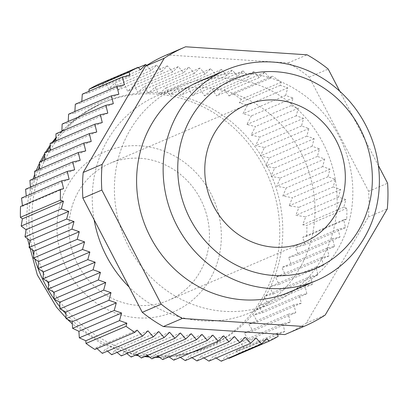 <?xml version="1.0" encoding="UTF-8"?>
<svg xmlns="http://www.w3.org/2000/svg" width="408" height="408" viewBox="0 0 408 408"><rect width="100%" height="100%" fill="white"/><g stroke="black" fill="none" stroke-linecap="round" stroke-linejoin="round"><path stroke-width="0.31" stroke-dasharray="2.04 1.53" d="M63.592 188.71L22.537 206.3L20.533 206.499M21.522 198.064L26.423 197.554L26.26 196.034M25.587 189.246L30.569 188.7L30.442 187.165M29.917 180.311L34.991 179.729L34.899 178.179M34.522 171.258L39.714 170.626L39.653 169.06M39.423 162.083L44.192 161.466A132.911 123.996 -113.2 0 1 44.732 160.324A132.911 123.996 -113.2 0 1 49.011 152.169A132.911 123.996 -113.2 0 1 50.005 150.47M42.845 271.6A132.911 123.996 -113.2 0 1 31.957 215.766A132.911 123.996 -113.2 0 1 44.192 161.466L44.962 161.298L44.732 160.324M69.115 179.265L26.423 197.554M74.644 169.82L30.569 188.7M80.167 160.375L34.991 179.729M85.695 150.924L39.714 170.626M91.219 141.479L44.962 161.298M44.635 152.77L50.49 151.852L50.143 150.409M96.742 132.034L50.49 151.852M50.158 143.325L55.095 142.606A132.911 123.996 -113.2 0 1 55.82 141.586L55.83 140.898M50.113 150.287A132.911 123.996 -113.2 0 1 55.095 142.606L56.013 142.407L55.82 141.586A132.911 123.996 -113.2 0 1 105.024 101.888A132.911 123.996 -113.2 0 1 147.589 92.539A132.911 123.996 -113.2 0 1 148.823 92.509L155.178 87.2L157.896 92.682A132.911 123.996 -113.2 0 1 160.048 92.825L165.99 87.914L169.106 93.85A132.911 123.996 -113.2 0 1 170.34 94.044A132.911 123.996 -113.2 0 1 260.763 155.132A132.911 123.996 -113.2 0 1 261.462 156.244L269.464 157.82L266.245 164.572A132.911 123.996 -113.2 0 1 267.301 166.597L274.747 167.979L271.376 175.302A132.911 123.996 -113.2 0 1 271.886 176.511A132.911 123.996 -113.2 0 1 270.545 286.645A132.911 123.996 -113.2 0 1 270.004 287.788L273.212 294.01L265.72 295.943A132.911 123.996 -113.2 0 1 264.619 297.825L267.684 303.455L259.636 305.505A132.911 123.996 -113.2 0 1 258.917 306.525A132.911 123.996 -113.2 0 1 209.712 346.224A132.911 123.996 -113.2 0 1 167.142 355.572A132.911 123.996 -113.2 0 1 165.908 355.603L162.67 359.581M102.27 122.589L56.013 142.407M56.003 133.742L61.817 132.845L61.873 131.228M62.149 124.032L68.146 123.053L68.223 121.431M68.595 114.194L74.776 113.133L74.873 111.501M75.317 104.234L81.682 103.097L81.794 101.459M82.299 94.161L88.842 92.953L88.964 91.31M98.139 84.431L99.287 87.368L105.631 81.692L108.467 88.786L114.985 83.033L117.897 90.092L124.598 84.262L127.602 91.275L134.492 85.369L137.608 92.336L144.682 86.348L147.589 92.539L148.145 93.167L148.823 92.509A132.911 123.996 -113.2 0 1 157.896 92.682L158.957 93.881L160.048 92.825A132.911 123.996 -113.2 0 1 169.106 93.85L169.769 94.6L177.113 88.495L180.856 95.192L188.547 88.939L192.469 95.564L200.277 89.26L204.388 95.803L212.287 89.464L216.577 95.926L224.558 89.551L229.026 95.941L232.341 93.299L272.34 76.163L270.081 78.351L264.741 72.333L259.269 77.637L253.934 71.619L248.457 76.923L243.122 70.905L237.645 76.209L232.31 70.191L226.833 75.495L221.498 69.477L216.021 74.781L210.686 68.763L205.214 74.062L199.874 68.049L194.402 73.348L189.062 67.335L183.59 72.634L178.25 66.616L172.778 71.92L167.443 65.902L161.966 71.206L156.631 65.188L151.154 70.492L146.671 65.438M107.794 113.144L61.817 132.845M113.322 103.698L68.146 123.053M118.845 94.253L74.776 113.133M124.369 84.808L81.682 103.097M277.588 334.116L277.348 333.112L284.753 331.531L282.871 323.666L290.282 322.085L288.395 314.221L295.805 312.64L293.923 304.776L301.334 303.195L299.447 295.331L306.857 293.745L304.975 285.886L312.385 284.3L310.498 276.44L317.909 274.854L316.027 266.995L323.432 265.409L321.55 257.55L328.96 255.964L327.073 248.105L334.483 246.519L332.602 238.654L340.012 237.074L338.125 229.209L345.535 227.628L343.653 219.764L346.713 219.111A151.812 141.637 66.8 0 0 346.846 208.284L343.806 207.228L345.877 199.624L338.518 197.069L340.593 189.465L333.234 186.905L335.305 179.306L327.945 176.746L330.021 169.147L322.662 166.586L324.732 158.987L317.373 156.427L319.449 148.828L312.089 146.268L314.16 138.664L306.806 136.109L308.876 128.505L301.517 125.944L303.593 118.346L296.233 115.785L298.304 108.186L290.945 105.626L293.02 98.027L285.661 95.467L287.732 87.868L280.373 85.308L281.229 82.166A151.812 141.637 66.8 0 0 272.34 76.163M94.131 219.779A118.014 110.099 -113.2 0 1 157.141 95.763A118.014 110.099 -113.2 0 1 205.046 87.649A118.014 110.099 -113.2 0 1 312.569 185.783A118.014 110.099 -113.2 0 1 250.099 312.712A118.014 110.099 -113.2 0 1 129.117 287.033M147.273 355.485L145.625 354.261A132.911 123.996 -113.2 0 1 144.391 354.067A132.911 123.996 -113.2 0 1 53.968 292.98M157.978 356.24L156.84 355.429A132.911 123.996 -113.2 0 1 154.688 355.286A132.911 123.996 -113.2 0 1 145.625 354.261L144.962 353.512L141.362 358.015M136.884 354.588L134.431 352.68L131.172 357.036M126.812 353.552L124.425 351.625L121.278 355.924M117.04 352.395L114.714 350.436L111.664 354.7M107.544 351.12L105.284 349.131L102.311 353.359M97.012 348.549L96.104 347.713L94.901 349.452M53.27 291.868A132.911 123.996 -113.2 0 1 48.486 283.54M47.435 281.515A132.911 123.996 -113.2 0 1 43.355 272.809M266.898 338.696L225.843 356.286L221.238 361.218M228.653 358.04L225.843 356.286M216.184 358.035L213.394 356.276L208.967 361.126M203.964 357.923L201.205 356.153L196.957 360.927M192.015 357.699L189.292 355.909L185.227 360.606M180.356 357.347L177.674 355.541L173.793 360.157M169.009 356.862L166.586 354.945L165.908 355.603A132.911 123.996 -113.2 0 1 156.84 355.429L155.774 354.231L151.858 358.867M343.653 219.764L302.593 237.359L305.347 244.846L295.433 247.503L298.365 254.918L288.527 257.54L291.644 264.874L281.903 267.459L285.197 274.717L275.568 277.246L279.052 284.427L269.77 286.814L270.004 287.788A132.911 123.996 -113.2 0 1 265.72 295.943L264.246 296.259L264.619 297.825A132.911 123.996 -113.2 0 1 259.636 305.505L258.718 305.704L258.917 306.525L262.471 312.763L253.47 315.032L257.57 321.943L248.747 324.13L252.965 330.995L244.326 333.106L248.635 339.925L240.179 341.96L244.571 348.748L236.288 350.707L238.124 353.496L278.123 336.36M229.102 358.321A151.812 141.637 66.8 0 0 238.124 353.496M256.086 337.982L213.394 356.276M245.274 337.268L201.205 356.153M234.462 336.554L189.292 355.909M223.655 335.84L177.674 355.541M212.843 335.126L166.586 354.945M202.031 334.412L155.774 354.231M191.219 333.698L144.962 353.512M180.407 332.979L134.431 352.68M169.595 332.265L124.425 351.625M158.783 331.551L114.714 350.436M147.976 330.837L105.284 349.131M346.713 219.111L306.714 236.247L302.593 237.359M345.535 227.628L305.347 244.846M280.373 85.308L239.317 102.898L247.544 105.086L242.969 113.756L251.374 115.867L246.876 124.511L255.464 126.541L251.058 135.14L259.83 137.098L255.541 145.646L264.491 147.523L260.763 155.132L260.549 155.927L261.462 156.244A132.911 123.996 -113.2 0 1 266.245 164.572L265.832 166.087L267.301 166.597A132.911 123.996 -113.2 0 1 271.376 175.302L271.121 176.246L271.886 176.511L280.352 178.005L276.68 186.288L286.258 187.894L282.775 196.1L292.465 197.661L289.16 205.79L298.947 207.31L295.825 215.358L305.689 216.847L302.746 224.818L306.847 225.42L346.846 208.284M306.714 236.247A151.812 141.637 66.8 0 0 306.847 225.42M338.125 229.209L295.433 247.503M340.012 237.074L298.365 254.918M332.602 238.654L288.527 257.54M334.483 246.519L291.644 264.874M327.073 248.105L281.903 267.459M328.96 255.964L285.197 274.717M321.55 257.55L275.568 277.246M323.432 265.409L279.052 284.427M316.027 266.995L269.77 286.814M317.909 274.854L273.212 294.01M310.498 276.44L264.246 296.259M312.385 284.3L267.684 303.455M304.975 285.886L258.718 305.704M306.857 293.745L262.471 312.763M299.447 295.331L253.47 315.032M301.334 303.195L257.57 321.943M293.923 304.776L248.747 324.13M295.805 312.64L252.965 330.995M288.395 314.221L244.326 333.106M290.282 322.085L248.635 339.925M282.871 323.666L240.179 341.96M284.753 331.531L278.567 334.183M277.69 334.555L244.571 348.748M281.229 82.166L241.23 99.307L239.317 102.898M287.732 87.868L247.544 105.086M241.23 99.307A151.812 141.637 66.8 0 0 232.341 93.299M285.661 95.467L242.969 113.756M293.02 98.027L251.374 115.867M290.945 105.626L246.876 124.511M298.304 108.186L255.464 126.541M296.233 115.785L251.058 135.14M303.593 118.346L259.83 137.098M301.517 125.944L255.541 145.646M308.876 128.505L264.491 147.523M306.806 136.109L260.549 155.927M314.16 138.664L269.464 157.82M312.089 146.268L265.832 166.087M319.449 148.828L274.747 167.979M317.373 156.427L271.121 176.246M324.732 158.987L280.352 178.005M322.662 166.586L276.68 186.288M330.021 169.147L286.258 187.894M327.945 176.746L282.775 196.1M335.305 179.306L292.465 197.661M333.234 186.905L289.16 205.79M340.593 189.465L298.947 207.31M338.518 197.069L295.825 215.358M345.877 199.624L305.689 216.847M129.897 75.363L88.842 92.953M137.165 330.123L96.104 347.713M277.348 333.112L236.288 350.707M343.806 207.228L302.746 224.818M140.342 69.778L99.287 87.368M138.445 67.636L105.631 81.692M151.154 70.492L108.467 88.786M156.631 65.188L114.985 83.033M161.966 71.206L117.897 90.092M167.443 65.902L124.598 84.262M172.778 71.92L127.602 91.275M178.25 66.616L134.492 85.369M183.59 72.634L137.608 92.336M189.062 67.335L144.682 86.348M194.402 73.348L148.145 93.167M199.874 68.049L155.178 87.2M205.214 74.062L158.957 93.881M210.686 68.763L165.99 87.914M216.021 74.781L169.769 94.6M221.498 69.477L177.113 88.495M226.833 75.495L180.856 95.192M232.31 70.191L188.547 88.939M237.645 76.209L192.469 95.564M243.122 70.905L200.277 89.26M248.457 76.923L204.388 95.803M253.934 71.619L212.287 89.464M259.269 77.637L216.577 95.926M264.741 72.333L224.558 89.551M270.081 78.351L229.026 95.941M199.594 81.309A114.577 106.896 -113.2 0 1 246.101 73.435A114.577 106.896 -113.2 0 1 350.492 168.713A114.577 106.896 -113.2 0 1 289.843 291.944M165.974 55.208A151.812 141.637 -113.2 0 1 166.683 54.907L288.16 62.934A151.812 141.637 -113.2 0 1 309.249 77.178L368.643 191.342A151.812 141.637 -113.2 0 1 368.327 217.025L306.245 323.156A151.812 141.637 -113.2 0 1 285.554 334.295M227.19 78.163A118.014 110.099 -113.2 0 1 334.708 176.297A118.014 110.099 -113.2 0 1 272.243 303.226A118.014 110.099 -113.2 0 1 124.557 238.114A118.014 110.099 -113.2 0 1 179.285 86.277A118.014 110.099 -113.2 0 1 227.19 78.163M368.327 217.025L387.284 208.901M368.643 191.342L387.6 183.218M306.245 323.156L325.202 315.037M166.683 54.907L185.64 46.782M288.16 62.934L307.117 54.81M309.249 77.178L328.205 69.059M339.721 91.188L378.374 165.485M140.066 158.279A74.475 69.482 66.8 0 0 109.839 163.399A74.475 69.482 66.8 0 0 70.416 243.5A74.475 69.482 66.8 0 0 138.271 305.429A74.475 69.482 66.8 0 0 168.499 300.308A74.475 69.482 66.8 0 0 207.922 220.208A74.475 69.482 66.8 0 0 140.066 158.279M32.446 249.9A132.911 123.996 -113.2 0 1 28.922 217.066A132.911 123.996 -113.2 0 1 38.168 169.697M39.556 166.337A132.911 123.996 -113.2 0 1 42.009 160.971M44.666 155.82A132.911 123.996 -113.2 0 1 46.971 151.771M50.133 146.737A132.911 123.996 -113.2 0 1 53.509 141.892M55.876 138.766A132.911 123.996 -113.2 0 1 101.99 103.188A132.911 123.996 -113.2 0 1 268.311 176.521A132.911 123.996 -113.2 0 1 206.678 347.524A132.911 123.996 -113.2 0 1 158.911 356.908M156.555 356.852A132.911 123.996 -113.2 0 1 148.364 356.291M146.003 356.026A132.911 123.996 -113.2 0 1 65.902 313.88M62.919 310.503A132.911 123.996 -113.2 0 1 59.838 306.78M34.858 259.039A132.911 123.996 -113.2 0 1 33.731 255.076M57.003 226.425A87.077 81.238 -113.2 0 1 181.162 160.069A87.077 81.238 -113.2 0 1 179.341 309.07A87.077 81.238 -113.2 0 1 57.003 226.425M250.099 312.712L272.243 303.226M157.141 95.763L179.285 86.277M105.024 101.888L101.99 103.188L80.554 115.056L61.883 130.994M61.506 131.386L55.901 137.695M52.122 142.484L50.143 145.197M45.359 152.459L44.645 153.648M40.208 161.746L39.459 163.266M36.21 170.539L34.685 174.425M33.089 178.954L28.162 198.864L26.341 219.366L27.474 238.654M209.712 346.224L188.277 353.721L169.101 356.923M168.8 356.949L159.569 357.377M155.402 357.347L149.394 357.051M144.631 356.612L138.414 355.761M135.38 355.23L101.847 343.959L72.343 323.942M67.432 319.326L66.065 317.96M245.718 105.177L109.839 163.399M304.383 242.087L168.499 300.308"/><path stroke-width="0.61" d="M146.671 65.438L145.819 64.474L140.342 69.778L138.139 67.294A151.812 141.637 66.8 0 0 129.117 72.114L129.897 75.363L122.487 76.944L124.369 84.808L116.963 86.389L118.845 94.253L111.435 95.834L113.322 103.698L105.912 105.284L107.794 113.144L100.383 114.73L102.27 122.589L94.86 124.175L96.742 132.034L89.332 133.62L91.219 141.479L83.808 143.065L85.695 150.924L78.285 152.51L80.167 160.375L72.757 161.956L74.644 169.82L67.233 171.401L69.115 179.265L61.705 180.846L63.592 188.71L60.532 189.363L20.533 206.499A151.812 141.637 66.8 0 0 20.4 217.326L60.399 200.19L63.439 201.246L61.363 208.85L68.722 211.405L66.652 219.009L74.011 221.57L71.936 229.169L79.295 231.729L77.224 239.328L84.584 241.888L82.508 249.487L89.867 252.047L87.797 259.646L95.151 262.206L93.08 269.81L100.439 272.371L98.364 279.97L105.723 282.53L103.652 290.129L111.012 292.689L108.936 300.288L116.295 302.848L114.225 310.447L121.584 313.007L119.508 320.611L126.868 323.167L126.011 326.308A151.812 141.637 66.8 0 0 134.9 332.311L137.165 330.123L142.499 336.141L147.976 330.837L153.311 336.855L158.783 331.551L164.123 337.569L169.595 332.265L174.935 338.283L180.407 332.979L185.747 338.997L191.219 333.698L196.554 339.711L202.031 334.412L207.366 340.425L212.843 335.126L218.178 341.144L223.655 335.84L228.99 341.858L234.462 336.554L239.802 342.572L245.274 337.268L250.614 343.286L256.086 337.982L261.426 344L266.898 338.696L269.101 341.18A151.812 141.637 66.8 0 0 278.123 336.36L277.588 334.116M22.455 205.678L21.522 198.064L61.705 180.846M26.26 196.034L25.587 189.246L67.233 171.401M30.442 187.165L29.917 180.311L72.757 161.956M34.899 178.179L34.522 171.258L78.285 152.51M39.653 169.06L39.423 162.083L83.808 143.065M126.868 323.167L85.813 340.762L79.32 337.829L78.892 331.301L72.578 328.292L72.226 321.733L66.096 318.643L65.836 312.043L59.889 308.876L59.747 302.231L53.983 298.988L53.968 292.98A132.911 123.996 -113.2 0 1 53.27 291.868L48.384 288.961L48.486 283.54A132.911 123.996 -113.2 0 1 47.435 281.515L43.095 278.802L43.355 272.809A132.911 123.996 -113.2 0 1 42.845 271.6L38.123 268.505L38.602 261.589L33.461 258.08L34.119 251.083L29.095 247.523L29.937 240.45L25.005 236.849L26.03 229.699L21.18 226.068L22.384 218.841L20.4 217.326M44.722 159.814L44.635 152.77L89.332 133.62M50.005 150.47A132.911 123.996 -113.2 0 1 50.113 150.287L50.158 143.325L94.86 124.175M55.83 140.898L56.003 133.742L100.383 114.73M61.873 131.228L62.149 124.032L105.912 105.284M68.223 121.431L68.595 114.194L111.435 95.834M74.873 111.501L75.317 104.234L116.963 86.389M81.794 101.459L82.299 94.161L122.487 76.944M88.964 91.31L89.117 89.255L129.117 72.114M138.139 67.294L98.139 84.431A151.812 141.637 66.8 0 0 89.117 89.255M60.532 189.363A151.812 141.637 66.8 0 0 60.399 200.19M129.117 287.033A118.014 110.099 -113.2 0 1 94.131 219.779M126.011 326.308L86.011 343.444L85.813 340.762M119.508 320.611L79.32 337.829M185.747 338.997L141.362 358.015L136.884 354.588M174.935 338.283L131.172 357.036L126.812 353.552M164.123 337.569L121.278 355.924L117.04 352.395M153.311 336.855L111.664 354.7L107.544 351.12M142.499 336.141L102.311 353.359L97.012 348.549M86.011 343.444A151.812 141.637 66.8 0 0 94.901 349.452L134.9 332.311M121.584 313.007L78.892 331.301M114.225 310.447L72.578 328.292M116.295 302.848L72.226 321.733M108.936 300.288L66.096 318.643M111.012 292.689L65.836 312.043M103.652 290.129L59.889 308.876M105.723 282.53L59.747 302.231M98.364 279.97L53.983 298.988M53.968 292.98L54.182 292.184L53.27 291.868M100.439 272.371L54.182 292.184M93.08 269.81L48.384 288.961M48.486 283.54L48.899 282.025L47.435 281.515M95.151 262.206L48.899 282.025M87.797 259.646L43.095 278.802M43.355 272.809L43.615 271.866L42.845 271.6M89.867 252.047L43.615 271.866M82.508 249.487L38.123 268.505M84.584 241.888L38.602 261.589M77.224 239.328L33.461 258.08M79.295 231.729L34.119 251.083M71.936 229.169L29.095 247.523M74.011 221.57L29.937 240.45M66.652 219.009L25.005 236.849M68.722 211.405L26.03 229.699M61.363 208.85L21.18 226.068M269.101 341.18L229.102 358.321L228.653 358.04M261.426 344L221.238 361.218L216.184 358.035M250.614 343.286L208.967 361.126L203.964 357.923M239.802 342.572L196.957 360.927L192.015 357.699M228.99 341.858L185.227 360.606L180.356 357.347M218.178 341.144L173.793 360.157L169.009 356.862M207.366 340.425L162.67 359.581L157.978 356.24M196.554 339.711L151.858 358.867L147.273 355.485M278.567 334.183L277.69 334.555M63.439 201.246L22.384 218.841M145.819 64.474L138.445 67.636M276.298 71.757A103.117 96.206 -113.2 0 1 358.693 230.138A103.117 96.206 -113.2 0 1 190.164 218.999A103.117 96.206 -113.2 0 1 276.298 71.757M272.641 62.062A114.577 106.896 66.8 0 0 226.134 69.941A114.577 106.896 66.8 0 0 173.002 217.357A114.577 106.896 66.8 0 0 316.384 280.571A114.577 106.896 66.8 0 0 377.033 157.34A114.577 106.896 66.8 0 0 272.641 62.062M316.384 280.571L289.843 291.944A114.577 106.896 -113.2 0 1 146.462 228.725A114.577 106.896 -113.2 0 1 199.594 81.309L226.134 69.941M275.951 100.057A74.475 69.482 -113.2 0 1 343.801 161.986A74.475 69.482 -113.2 0 1 304.383 242.087A74.475 69.482 -113.2 0 1 211.186 200.996A74.475 69.482 -113.2 0 1 245.718 105.177A74.475 69.482 -113.2 0 1 275.951 100.057M378.374 165.485L387.6 183.218A151.812 141.637 -113.2 0 1 387.284 208.901L325.202 315.037A151.812 141.637 -113.2 0 1 304.511 326.171L285.554 334.295A151.812 141.637 -113.2 0 1 284.84 334.596L163.363 326.568A151.812 141.637 -113.2 0 1 142.275 312.324L82.88 198.161A151.812 141.637 -113.2 0 1 83.196 172.477L145.279 66.341A151.812 141.637 -113.2 0 1 165.974 55.208L184.931 47.083A151.812 141.637 -113.2 0 1 185.64 46.782L307.117 54.81A151.812 141.637 -113.2 0 1 328.205 69.059L339.721 91.188M304.511 326.171A151.812 141.637 -113.2 0 1 303.797 326.476L182.32 318.449A151.812 141.637 -113.2 0 1 161.231 304.2L101.837 190.041A151.812 141.637 -113.2 0 1 102.153 164.353L164.235 58.222A151.812 141.637 -113.2 0 1 184.931 47.083M284.84 334.596L303.797 326.476M163.363 326.568L182.32 318.449M142.275 312.324L161.231 304.2M82.88 198.161L101.837 190.041M83.196 172.477L102.153 164.353M145.279 66.341L164.235 58.222M38.168 169.697A132.911 123.996 -113.2 0 1 39.556 166.337M42.009 160.971A132.911 123.996 -113.2 0 1 44.666 155.82M46.971 151.771A132.911 123.996 -113.2 0 1 50.133 146.737M53.509 141.892A132.911 123.996 -113.2 0 1 55.876 138.766M158.911 356.908A132.911 123.996 -113.2 0 1 156.555 356.852M148.364 356.291A132.911 123.996 -113.2 0 1 146.003 356.026M65.902 313.88A132.911 123.996 -113.2 0 1 62.919 310.503M59.838 306.78A132.911 123.996 -113.2 0 1 54.096 299.049M53.983 298.885A132.911 123.996 -113.2 0 1 34.858 259.039M33.731 255.076A132.911 123.996 -113.2 0 1 32.446 249.9M61.883 130.994L61.506 131.386M55.901 137.695L52.122 142.484M50.143 145.197L45.359 152.459M44.645 153.648L40.208 161.746M39.459 163.266L36.21 170.539M34.685 174.425L33.089 178.954M169.101 356.923L168.8 356.949M159.569 357.377L155.402 357.347M149.394 357.051L144.631 356.612M138.414 355.761L135.38 355.23M72.343 323.942L67.432 319.326M66.065 317.96L56.518 307.188L37.322 274.9L27.474 238.654"/></g></svg>
